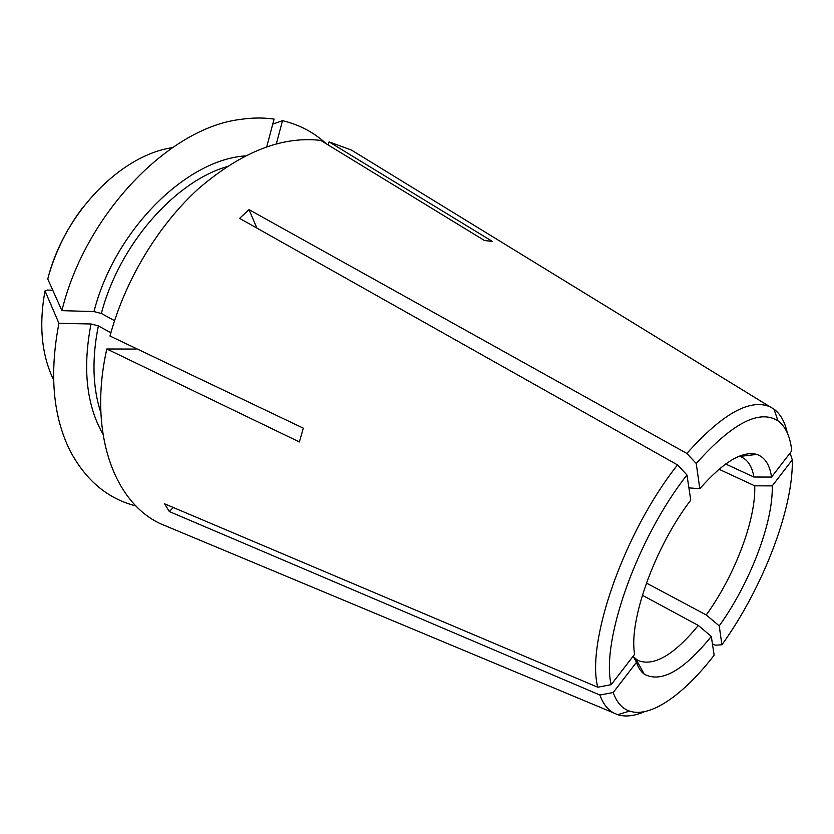 <?xml version="1.0" encoding="UTF-8"?>
<svg xmlns="http://www.w3.org/2000/svg" width="834" height="834" viewBox="0 0 834 834"><rect width="100%" height="100%" fill="white"/><g stroke="black" fill="none" stroke-linecap="round" stroke-linejoin="round"><path stroke-width="1.25" d="M646.413 583.049L706.262 614.96L719.231 625.896C749.922 583.195 773.285 522.605 772.242 485.888L754.728 485.826L719.002 469.24M719.231 625.896L721.9 644.797C762.401 588.689 793.436 509.042 792.3 459.826L772.242 485.888M721.9 644.797L715.28 645.182L712.424 643.848M790.069 453.071L792.3 459.826M706.262 614.96C734.691 575.627 756.021 519.738 754.728 485.826M725.643 464.017L753.894 477.027C752.185 466.884 748.14 460.274 741.76 457.209L739.706 456.438L756.772 454.405C764.809 457.157 769.73 464.705 771.544 477.058L791.758 450.881C790.225 436.557 785.649 426.549 778.018 420.878C759.43 408.994 732.169 423.192 696.234 463.475L699.809 488.724L688.905 487.859M756.772 454.405C742.323 450.548 723.339 461.984 699.809 488.724M787.233 432.71C784.888 421.848 780.468 413.987 773.983 409.129L770.032 406.804C749.881 398.318 722.161 413.873 686.872 453.446L696.234 463.475M739.706 456.438L739.101 456.271M633.131 656.233L636.478 662.29C638.281 667.68 640.898 671.662 644.328 674.237C661.268 683.202 683.588 670.599 711.308 636.446L714.144 655.222C683.911 694.493 650.395 718.293 629.576 711.089L617.692 714.686C625.417 717.104 634.382 716.093 644.567 711.631M636.478 662.29L613.219 692.512C616.701 702.384 622.154 708.577 629.576 711.089M613.219 692.512L599.907 695.024C602.992 703.573 607.517 709.515 613.49 712.851L617.692 714.686M135.984 505.936C107.982 498.909 86.1 480.676 70.317 451.225C52.98 416.656 49.185 374.018 58.943 323.321L91.021 323.978L98.37 325.865L110.87 332.797M58.943 323.321L45.015 290.899L47.507 290.055L52.792 290.284M326.407 143.886C314.074 132.46 299.448 124.714 282.507 120.659L276.356 143.823M272.739 124.13L282.507 120.659M226.712 166.727C174.327 182.083 119.179 244.946 101.362 313.48L114.539 320.683M101.362 313.48L93.992 311.582L61.914 310.644L47.757 279.025C64.249 212.941 120.951 155.093 172.398 147.66M61.914 310.644C85.443 213.827 169.146 127.988 240.004 119.481C251.91 117.657 263.263 117.521 274.073 119.085L266.765 146.742M642.347 595.247L698.319 625.448L711.308 636.446M677.552 464.934L686.966 474.984L690.75 500.108C654.669 547.26 628.502 620.777 634.632 654.294L611.166 684.672L597.749 687.216C585.937 642.034 624.061 532.175 677.552 464.934L239.598 218.372L249.012 209.626L256.882 228.099M249.012 209.626L686.872 453.446M771.544 477.058L753.894 477.027M173.295 507.499L169.312 511.544L164.611 503.83L597.749 687.216M328.21 144.991L329.065 141.884L492.341 241.391L484.502 240.536L320.736 140.414C282.111 135.89 241.464 151.903 198.784 188.442C158.439 224.93 125.027 280.193 109.984 336.019L303.305 428.165L299.375 441.947L106.825 348.977C88.06 432.137 114.008 502.162 160.274 523.648L171.001 528.13M686.966 474.984C636.874 538.649 600.782 641.659 611.166 684.672M106.825 348.977L136.119 349.071M361.289 156.114L351.375 150.037L329.065 141.884M599.907 695.024L169.312 511.544M633.465 656.827L637.812 660.424C653.689 666.835 673.851 655.17 698.319 625.448M98.37 325.865C91.782 358.537 92.605 387.508 100.851 412.799M91.021 323.978C82.483 368.326 86.455 405.043 102.926 434.139M45.015 290.899C38.739 325.291 41.606 354.961 53.595 379.918M245.227 155.927C186.149 159.753 114.612 230.309 93.992 311.582M778.018 420.878L773.983 409.129M739.998 456.406L739.414 456.146M49.831 271.717C56.983 248.542 67.856 227.286 82.462 207.927M770.032 406.804L351.375 150.037M613.49 712.851L160.274 523.648M636.134 659.465L634.361 658.453M635.988 659.214L644.328 674.237"/></g></svg>
